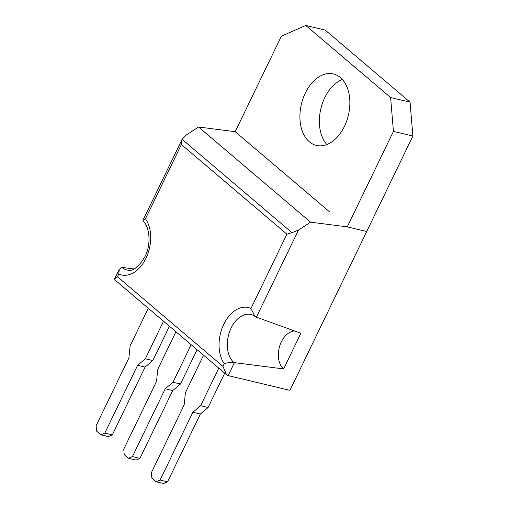 <?xml version="1.0" encoding="UTF-8"?>
<svg xmlns="http://www.w3.org/2000/svg" width="509" height="509" viewBox="0 0 509 509"><rect width="100%" height="100%" fill="white"/><g stroke="black" fill="none" stroke-linecap="round" stroke-linejoin="round"><path stroke-width="0.76" d="M305.305 93.045A36.743 24.152 -76.6 0 0 316.356 145.415A36.743 24.152 -76.6 0 0 344.472 126.308A36.743 24.152 -76.6 0 0 333.42 73.939A36.743 24.152 -76.6 0 0 305.305 93.045M326.848 144.531A36.743 24.152 103.4 0 1 324.755 97.69A36.743 24.152 103.4 0 1 342.385 79.468M305.756 25.45L325.206 30.095L410.063 102.169L412.882 136.03L366.722 231.512L347.272 226.868L393.432 131.386L390.613 97.524L305.756 25.45L281.369 36.209L235.209 131.691L252.617 146.477M329.864 212.081L235.209 131.691L198.542 127.002L310.605 222.178L347.272 226.868L366.722 231.512L289.933 390.352L228.14 375.597L226.569 374.745L114.9 279.905L114.665 278.798L119.278 269.261L121.95 267.422A26.048 17.121 -76.6 0 0 128.185 270.203C133.11 271.418 138.696 266.888 144.957 256.619C151.949 243.474 148.921 225.099 143.124 221.428L142.895 220.41L182.101 139.313L181.369 144.531L145.453 218.838L142.895 220.41M412.882 136.03L393.432 131.386M410.063 102.169L390.613 97.524M145.453 218.838A32.15 21.136 103.4 0 1 145.981 258.209A32.15 21.136 103.4 0 1 118.769 274.027L119.278 269.261M294.641 330.99A20.411 13.419 -76.6 0 0 281.35 341.844A20.411 13.419 -76.6 0 0 283.602 368.936L234.407 362.643L228.14 375.597M310.605 222.178L298.49 230.081L256.39 317.171L252.305 314.855A26.048 17.121 -76.6 0 0 231.124 328.019A26.048 17.121 -76.6 0 0 233.981 362.58L234.407 362.643M175.923 331.734L157.758 369.311L156.537 381.362L123.751 449.18L124.202 454.594L128.554 458.291L136.037 460.079L139.937 458.361L172.723 390.537L180.472 384.034L172.99 382.253L191.155 344.669M180.472 384.034L197.072 349.696M128.554 458.291L132.455 456.573L165.24 388.749L172.99 382.253M203.562 355.206L185.391 392.783L184.175 404.827L151.389 472.651L151.835 478.066L156.187 481.762L163.669 483.55L167.569 481.826L200.355 414.008L208.105 407.505L200.622 405.718L218.794 368.141M208.105 407.505L224.704 373.167M156.187 481.762L160.093 480.044L192.879 412.22L200.622 405.718M148.291 308.263L130.126 345.84L128.904 357.891L96.118 425.709L96.57 431.129L100.922 434.82L108.404 436.607L112.304 434.89L145.09 367.065L152.834 360.563L145.358 358.781L163.523 321.198M152.834 360.563L169.44 326.224M100.922 434.82L104.822 433.102L137.608 365.284L145.358 358.781M256.39 317.171L300.857 333.242L283.602 368.936M121.95 267.422L134.071 268.962M298.49 230.081L292.039 232.702L182.095 139.32L186.428 134.904L198.542 127.002M292.039 232.702L286.904 234.159L181.369 144.531M118.769 274.027L117.445 276.769L114.665 278.798M254.882 316.344L250.982 308.467L286.904 234.159M117.445 276.769L222.974 366.404L226.569 374.745M233.981 362.58C230.348 362.37 227.122 362.726 224.304 363.655A32.15 21.136 103.4 0 1 223.775 324.278A32.15 21.136 103.4 0 1 250.982 308.467M145.09 367.065L137.608 365.284M112.304 434.89L104.822 433.102M200.355 414.008L192.879 412.22M167.569 481.826L160.093 480.044M172.723 390.537L165.24 388.749M139.937 458.361L132.455 456.573M222.974 366.404L224.304 363.655"/></g></svg>
